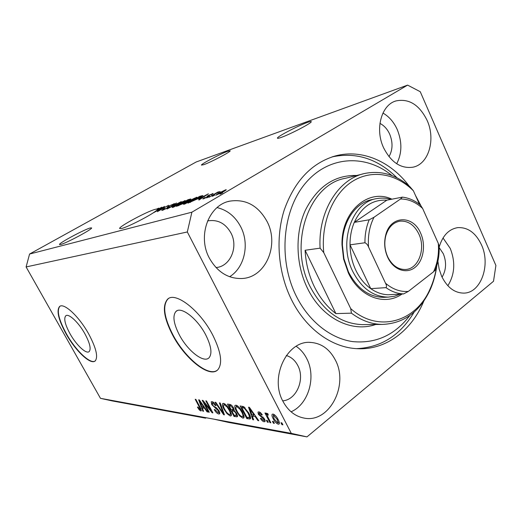 <?xml version="1.0" encoding="UTF-8"?>
<svg xmlns="http://www.w3.org/2000/svg" width="522" height="522" viewBox="0 0 522 522"><rect width="100%" height="100%" fill="white"/><g stroke="black" fill="none" stroke-linecap="round" stroke-linejoin="round"><path stroke-width="0.78" d="M70.026 333.754C76.238 344.996 86.293 354.477 89.19 351.574C91.252 348.977 89.836 343.084 84.949 333.884C78.665 322.42 68.578 313.05 65.752 315.817C63.606 318.511 65.035 324.488 70.026 333.754M179.255 334.732C187.496 350.732 203.991 363.723 209.152 357.648C212.337 353.505 211.208 345.949 205.772 334.967C197.42 318.564 180.919 305.912 175.921 311.497C172.456 315.771 173.572 323.516 179.255 334.732M172.528 334.889C185.01 359.051 210.092 378.972 218.013 369.524C222.731 363.279 221.008 351.861 212.845 335.274C200.109 310.172 175.014 291.035 167.471 299.341C162.094 305.899 163.778 317.748 172.528 334.889M168.462 298.61L167.803 299.126C162.42 305.69 164.104 317.539 172.847 334.674C184.736 357.59 208.115 377.093 217.126 370.333M66.085 333.884C75.507 350.888 90.769 365.354 95.206 360.891C98.306 356.983 96.159 348.05 88.773 334.1C79.181 316.586 63.834 302.368 59.567 306.518C56.285 310.655 58.457 319.777 66.085 333.884M59.567 306.518L59.841 306.349C56.552 310.492 58.725 319.614 66.353 333.721C75.768 350.725 91.03 365.178 95.474 360.715M203.626 164.73L201.414 165.096C201.205 163.954 220.734 153.716 227.762 151.269L230.228 150.819C230.593 151.889 210.333 162.492 203.626 164.73M60.598 244.518L59.462 244.505C58.888 243.095 84.316 229.478 90.286 227.957L91.644 227.918C92.485 229.178 66.098 243.311 60.598 244.518M307.308 122.468C298.258 125.645 277.469 136.483 277.423 138.069C277.286 138.565 278.474 138.376 280.973 137.501C289.625 134.585 311.353 123.29 311.256 121.77C311.393 121.241 310.081 121.476 307.308 122.468M157.174 209.753L156.789 209.015L155.106 209.361C146.969 211.475 119.212 226.378 119.59 228.466L121.522 228.532C127.544 227.148 149.834 215.795 155.602 211.169L161.885 207.188L157.376 209.42L157.089 209.022L157.37 209.57M282.976 401.372C288.066 410.781 295.1 416.354 304.091 418.089C329.31 423.459 349.048 385.099 335.352 360.069C329.682 349.185 321.5 343.306 310.805 342.432C287.459 339.946 269.254 376.936 282.976 401.372M291.061 411.799C308.593 404.315 316.449 376.832 306.779 358.679C304.137 353.453 300.594 349.322 296.157 346.295M437.899 261.281L439.139 269.013L441.638 276.249C447.1 287.341 454.453 292.959 463.693 293.103C480.899 293.266 490.954 264.902 481.473 244.838C475.77 232.864 467.856 227.129 457.735 227.631C448.822 229.125 442.63 235.605 439.172 247.069M447.843 285.73C454.792 274.5 455.589 262.064 450.238 248.413L443.015 237.967M383.631 147.843C391.115 162.388 400.857 168.841 412.85 167.203C428.653 164.352 435.948 139.459 427.094 120.347C419.329 104.765 408.948 98.293 395.944 100.935C381.347 104.87 374.731 129.234 383.631 147.843M396.7 163.764C402.09 153.298 402.247 141.847 397.177 129.404C393.79 122.004 389.053 116.55 382.946 113.052M209.355 258.096C217.328 272.099 228.225 278.905 242.058 278.507C265.796 277.528 279.531 244.929 267.094 221.569C258.273 205.603 245.862 198.791 229.856 201.127C208.735 204.911 197.146 235.918 209.355 258.096M229.615 276.732C244.655 267.584 249.757 244.087 240.799 226.933C235.37 216.571 227.468 210.125 217.093 207.599M409.137 186.041C390.808 161.566 362.242 148.809 335.718 155.837C311.843 162.747 294.689 180.769 284.255 209.903C275.283 238.012 278.011 272.484 291.439 299.576C305.931 329.075 332.123 347.717 357.413 348.696C385.947 350.229 411.793 330.426 423.792 301.122M215.984 267.564L215.991 267.564C230.306 266.611 238.593 247.05 230.985 233.053C225.661 223.631 218.196 219.534 208.585 220.754L207.528 220.995L208.585 220.754M388.981 156.665C392.798 149.918 393.02 142.395 389.653 134.095C387.344 129.097 384.101 125.528 379.931 123.388M442.062 277.162C446.258 270.031 446.675 262.227 443.308 253.738L439.178 247.578M282.715 400.85C296.568 399.917 305.259 379.109 297.814 365.563C295.113 360.376 291.276 357.028 286.304 355.515M100.472 398.338L214.111 419.199L228.414 422.383L306.969 436.888L493.512 281.267L495.9 265.476L420.256 91.715L407.61 85.112L196.155 161.996L29.578 254.038L26.1 266.944L100.472 398.338L112.282 400.929L205.577 418.161L206.144 417.737M191.724 415.088L205.577 418.161M156.789 209.015L158.688 208.108L157.089 209.022M162.962 207.528L153.422 212.8L164.574 206.412L158.988 210.575L168.56 205.27L157.337 211.704L163.073 207.736M167.738 207.86L162.401 210.333L161.755 210.359L164.11 208.728L164.919 208.454L163.791 209.55L167.033 208.069L168.025 207.364L167.255 207.182L168.945 205.994L174.524 203.658L172.521 205.061L171.699 205.335L172.599 204.441L169.585 205.825L168.593 206.497L169.474 206.64L167.738 207.86M181.264 201.616L167.06 208.983L176.488 202.993L168.717 208.121L181.264 201.616M172.789 207.43L172.143 207.443L172.638 206.927L175.907 204.846L185.258 200.618L181.382 203.254L172.789 207.43M184.175 204.239L183.47 204.252L183.953 203.75L187.254 201.629L196.892 197.283L193.01 199.959L184.175 204.239M198.399 199.136L208.389 193.819L198.875 200.083L200.996 198.406L198.399 199.136M222.633 192.886L220.016 194.164L222.633 192.886M407.61 85.112L191.887 212.193L187.32 231.97L291.289 433.364L306.969 436.888M29.578 254.038L191.887 212.193M223.416 191.802L215.808 195.215L218.796 193.14L225.648 189.806L226.287 189.799L223.416 191.802M214.855 195.071L212.278 196.331L214.855 195.071M214.412 194.328L209.009 197.244L217.824 192.083L218.646 191.848L217.243 192.67L220.095 191.515L214.412 194.328M209.231 196.65L206.686 197.897L209.231 196.65M208.167 196.663L203.443 198.849L202.81 198.882L204.376 197.734L205.322 197.42L204.755 198.099L207.149 197.009L207.776 196.579L206.98 196.422L208.219 195.515L213.139 193.531L211.815 194.497L210.855 194.817L211.26 194.282L209.191 195.189L208.722 195.541L209.596 195.659L208.167 196.663M198.934 198.249L188.05 203.11L199.802 196.292L202.908 195.567L198.934 198.249M184.096 203.188L176.482 206.347L188.037 199.672L190.902 198.98L184.096 203.188M204.219 402.853L209.263 412.256L208.559 412.132L202.223 400.335L202.967 400.446L210.895 410.344L205.812 400.863L206.516 400.968L212.898 412.876L212.134 412.745L204.219 402.853L204.644 402.54M219.096 410.886L219.664 413.822L218.744 414.018C217.185 413.6 215.684 412.119 214.242 409.574L214.881 409.542L218.059 412.621L218.692 412.497L218.385 410.801L211.762 404.635L211.221 401.823L212.017 401.64C213.4 401.953 214.764 403.265 216.101 405.581L215.449 405.62L212.793 403.056L212.2 403.18L212.5 404.778L213.381 406.031L216.467 407.819L219.096 410.886M220.199 402.997L224.427 414.846L223.657 414.716L215.051 402.234L215.808 402.345L223.246 413.352L219.423 402.88L220.199 402.997M230.241 415.982L227.05 413.692L224.082 409.372C222.587 406.723 222.098 404.791 222.626 403.584L223.527 403.343C225.856 404.282 227.957 406.553 229.824 410.155L231.422 414.475L231.194 415.74L230.241 415.982L231.429 415.075M242.821 418.135L239.507 415.78L236.453 411.349C234.946 408.674 234.463 406.703 235.004 405.45L235.983 405.183C238.423 406.155 240.596 408.491 242.495 412.178L244.1 416.595L243.852 417.868L242.821 418.135L244.1 417.143M252.315 416.112L253.627 419.838L252.752 419.688L248.557 407.193L249.372 407.317L258.795 420.719L257.907 420.569L255.16 416.576L252.315 416.112L253.777 414.964M281.893 422.898L282.898 424.836L281.958 424.68L280.96 422.742L281.893 422.898M26.1 266.944L187.32 231.97M214.111 419.199L291.289 433.364M278.082 419.44C279.205 421.443 279.577 422.951 279.198 423.955L278.278 424.21C276.268 423.388 274.579 421.567 273.195 418.742C272.086 416.771 271.734 415.297 272.138 414.311L273.019 414.057C274.996 414.833 276.686 416.628 278.082 419.44M273.365 421.469L274.357 423.375L273.45 423.225L272.458 421.319L273.365 421.469M268.249 417.776L270.853 422.781L269.959 422.624L264.935 412.974L265.822 413.111L266.625 414.657L266.501 413.189L267.903 413.75L268.288 415.088L267.316 414.912L267.381 415.825L268.249 417.776M267.303 420.451L268.288 422.344L267.401 422.187L266.422 420.308L267.303 420.451M264.556 419.049L265.019 421.554L264.086 421.776C262.807 421.463 261.581 420.327 260.413 418.37L261.196 418.344L263.434 420.425L263.988 420.308L263.799 419.133L258.39 414.305L258.005 412.093L258.886 411.884C260.067 412.099 261.202 413.111 262.305 414.931L261.522 414.964L259.63 413.254L259.029 413.365L259.153 414.253L264.556 419.049M248.818 413.111C250.221 415.603 250.749 417.509 250.41 418.827L246.847 418.677L240.146 405.946L243.735 406.697L248.818 413.111M236.747 413.613L237.458 416.713L234.071 416.491L227.481 404.074L229.797 404.419C231.063 404.622 232.31 405.777 233.53 407.878L234.078 410.377L236.747 413.613M202.255 407.891L203.554 411.277L202.843 411.153L198.654 399.806L199.326 399.904L207.776 412.002L207.045 411.878L204.578 408.276L202.255 407.891L204.167 406.84M200.755 410.938L199.3 409.946L197.414 407.095L198.001 407.056L200.056 409.587L200.265 408.83L195.208 399.297L195.88 399.395L200.148 407.31L201.264 410.821L200.755 410.938L201.388 410.468M420.849 205.544L415.473 195.417M282.565 424.19L281.958 424.68M279.4 423.309L278.278 424.21M279.361 422.729L278.565 422.265M273.796 418.266L273.195 418.742M273.822 415.147L273.593 414.233M273.724 415.46L273.247 415.603L274.102 418.885L277.58 422.813L278.056 422.676L277.202 419.388L273.724 415.46L274.539 414.807M277.795 418.912L277.202 419.388M274.03 422.755L273.45 423.225M270.54 422.167L269.959 422.624M267.969 414.39L267.675 413.829M267.838 413.698L266.625 414.657M268.099 414.422L267.59 414.82M267.975 421.737L267.401 422.187M265.176 420.915L264.086 421.776M265.078 420.314L264.439 419.956M264.36 418.69L263.799 419.133M263.747 417.763L263.147 418.239M258.984 413.835L258.39 414.305M259.845 412.726L259.597 412.106M262.064 414.54L261.522 414.964M260.432 412.628L259.63 413.254M253.398 419.179L252.752 419.688M253.307 415.336L253.15 414.866M258.41 420.171L257.907 420.569M255.623 416.21L255.16 416.576M254.775 415.003L254.221 414.912M250.586 411.003L251.8 414.644L254.083 415.016L249.673 408.609L250.586 411.003M250.071 408.302L249.673 408.609M254.54 414.664L254.083 415.016M250.593 417.972L249.183 419.075M250.58 417.809L249.105 417.561M248.276 417.567L246.847 418.677M242.802 406.749L242.573 406.312M241.745 407.565L246.886 417.332L249.34 417.404L249.307 416.041L247.983 412.961L244.374 408.197L241.745 407.565L243.174 406.462M244.172 406.971L243.121 407.773M245.033 407.695L244.374 408.197M248.518 412.543L247.983 412.961M249.953 415.538L249.307 416.041M240.022 415.382L239.507 415.78M236.975 410.951L236.453 411.349M236.492 406.514L236.309 405.255M244.107 416.85L242.991 416.302M236.773 406.664L236.022 406.873C235.657 407.884 236.068 409.424 237.262 411.499C238.639 414.187 240.231 415.91 242.038 416.667L242.789 416.458C243.18 415.512 242.802 414.031 241.66 412.008L239.813 409.085L236.773 406.664L237.667 405.979M240.309 408.7L239.813 409.085M242.182 411.604L241.66 412.008M237.543 415.616L236.316 415.408L235.964 413.496C235.05 411.917 234.13 411.108 233.21 411.055L231.775 410.821L234.084 415.179L236.316 415.408L237.249 414.69M235.474 415.414L234.071 416.491M232.832 410.011L232.616 409.613M230.091 404.844L229.869 404.426M234.182 409.757L233.341 409.626L231.775 410.821M229.027 405.646L231.005 409.365L233.086 409.587L232.858 407.963L230.3 405.835L229.027 405.646L230.43 404.583M233.367 407.578L232.858 407.963M236.466 413.104L235.964 413.496M227.546 413.313L227.05 413.692M224.577 408.994L224.082 409.372M224.095 404.609L223.912 403.434M231.435 414.709L230.411 414.174M224.303 404.785L223.605 404.974C223.253 405.953 223.664 407.467 224.845 409.516C226.202 412.139 227.742 413.815 229.471 414.546L230.163 414.364C230.541 413.45 230.163 411.988 229.034 409.992L227.227 407.14L224.303 404.785L225.165 404.132M227.703 406.782L227.227 407.14M229.53 409.613L229.034 409.992M224.225 414.279L223.657 414.716M223.755 412.967L223.246 413.352M219.847 413.176L218.744 414.018M219.801 412.732L218.966 412.289M218.848 410.442L218.385 410.801M212.258 404.263L211.762 404.635M212.898 402.658L212.624 401.816M215.925 405.268L215.449 405.62M213.622 402.436L212.793 403.056M209.015 411.793L208.559 412.132M211.358 409.998L210.895 410.344M212.63 412.373L212.134 412.745M203.358 410.768L202.843 411.153M203.273 407.14L203.143 406.788M207.469 411.558L207.045 411.878M204.97 407.982L204.578 408.276M200.539 403.252L201.746 406.566L203.613 406.866L199.645 401.079L200.539 403.252M199.972 400.837L199.645 401.079M203.991 406.586L203.613 406.866M199.867 409.522L199.3 409.946M200.742 408.472L200.265 408.83M225.863 190.236L225.648 189.806M224.362 190.55L217.367 194.458L222.483 192.096L224.362 190.55M208.65 196.37L208.219 195.515M212.669 193.949L212.474 193.564M209.022 196.135L208.722 195.554M204.193 196.05L200.043 198.256L202.138 197.662L206.777 194.647L204.193 196.05M200.226 198.621L200.043 198.256M199.978 196.637L199.802 196.292M199.195 196.866L190.178 202.099L198.19 198.458L201.296 196.383L199.195 196.866M190.367 202.458L190.178 202.099M201.466 196.709L201.296 196.383L201.466 196.709M184.201 204.232L183.953 203.75M196.416 197.779L196.168 197.29M194.817 198.073L187.959 201.433L185.036 203.443L192.298 200.148L194.634 198.699L195.339 198.073L194.817 198.073M188.207 200.011L188.037 199.672M187.411 200.239L183.972 202.229L188.285 200.5L189.349 199.769L187.411 200.239M184.149 202.582L183.972 202.229M182.622 203.012L178.55 205.361L183.366 203.397L184.592 202.543L182.622 203.012M178.733 205.72L178.55 205.361M172.88 207.397L172.638 206.927M184.821 201.074L184.586 200.618M183.261 201.388L176.586 204.663L173.669 206.653L180.71 203.436L183.02 202.014L183.737 201.388L183.261 201.388M174.087 204.076L173.891 203.697M158.055 209.211L160.424 207.932L158.055 209.211M402.057 294.003C384.962 306.349 359.514 297.194 348.337 272.895L343.6 259.082L342.001 244.864C341.14 211.319 368.519 187.887 391.911 199.182M372.767 199.45C355.756 202.06 342.034 222.052 342.412 245.196L343.939 258.749L348.448 271.916C357.205 288.653 368.995 297.129 383.814 297.338L388.29 297.103C373.419 296.894 361.589 288.359 352.794 271.499C337.917 242.365 352.265 201.544 377.158 198.549C381.745 197.753 386.326 198.034 390.9 199.384M392.015 175.607C365.981 154.147 329.33 155.445 305.983 182.596C282.539 209.518 277.88 259.408 296.287 296.137C308.913 321.5 330.596 338.439 352.604 341.597C375.762 343.822 394.841 335.124 409.835 315.516M332.136 156.887C356.239 151.837 377.882 158.832 397.066 177.858M320.103 248.159L323.757 252.622C320.808 222.868 332.834 193.903 352.246 181.499C371.69 169.063 396.165 173.513 413.404 190.811L409.94 186.745C396.263 174.779 381.341 170.322 365.172 173.382C338.752 178.446 317.846 211.345 320.103 248.159L305.102 250.266C305.794 263.245 308.874 275.388 314.348 286.695C319.908 297.918 327.098 306.89 335.9 313.605L351.43 313.161C361.211 320.501 371.475 324.253 382.215 324.423L363.978 324.599M436.842 265.47C435.707 274.363 433.391 282.663 429.893 290.356C419.336 312.234 403.441 323.588 382.215 324.423M323.757 252.622L350.712 308.613C378.182 333.356 415.969 321.898 430.043 289.058C433.286 281.958 435.485 274.318 436.64 266.129M413.404 190.811L419.486 204.356M350.712 308.613L351.43 313.161M414.155 312.071C400.354 335.3 381.151 347.495 356.552 348.65M305.102 250.266L335.9 313.605M420.654 233.217C425.985 244.87 423.577 260.445 415.264 267.212C407.036 274.135 394.541 270.435 388.446 258.827L387.722 257.372C384.492 250.045 383.833 242.573 385.745 234.952C390.476 215.273 413.176 214.77 420.654 233.217M387.702 256.804L388.388 258.181C392.798 265.881 398.488 269.646 405.47 269.489C418.487 269.156 425.998 248.648 418.84 233.987C414.305 224.884 408.028 220.61 399.996 221.152C393.151 222.405 388.427 227.24 385.836 235.644C384.029 242.841 384.649 249.894 387.702 256.804M364.943 242.756L350.021 244.831L370.75 288.646L385.98 287.642C386.769 286.689 386.613 285.214 385.523 283.224C392.681 289.318 400.289 292.046 408.341 291.4L433.554 271.773C437.527 263.179 439.106 253.712 438.291 243.376L422.631 208.461C415.956 202.177 408.589 199.019 400.544 198.98L374.013 217.256C369.556 226.039 367.729 235.944 368.539 246.958C367.742 244.909 366.542 243.506 364.943 242.756C364.871 234.469 366.294 226.809 369.198 219.788L354.268 222.385L386.835 200.194C372.551 199.319 361.694 206.719 354.268 222.385C351.384 229.256 349.968 236.734 350.021 244.831C350.171 253.849 352.102 262.312 355.808 270.233C359.599 278.082 364.584 284.222 370.75 288.646C376.323 292.535 382.143 294.578 388.211 294.76L392.707 294.512M400.387 294.095L394.482 296.255L388.29 297.103M438.291 243.376L439.132 246.064C439.472 254.671 438.167 262.71 435.204 270.181L433.554 271.773M400.544 198.98L402.384 197.133C408.948 197.91 414.997 200.598 420.517 205.192L422.631 208.461M402.384 197.133L386.835 200.194M369.198 219.788L374.013 217.256M368.539 246.958L385.523 283.224M408.341 291.4L403.643 293.912C397.51 293.723 391.624 291.628 385.98 287.642M388.211 294.76L403.643 293.912M262.931 416.876L262.044 417.574M251.969 411.01L251.532 411.343M237.595 415.956L236.388 416.889M231.298 405.079L230.3 405.835M234.091 410.383L233.21 411.055M223.083 411.075L222.542 411.493M216.186 407.649L215.41 408.237M201.681 403.284L201.322 403.552M199.959 406.958L199.515 407.291M209.302 195.946L209.113 195.58M202.138 196.252L201.857 195.698M190.386 199.443L190.184 199.052M185.473 202.34L185.238 201.87M169.135 206.98L168.919 206.562M362.803 173.97L345.597 178.25C308.893 184.109 287.903 244.283 310.336 287.002C323.235 311.086 340.481 323.627 362.072 324.619L363.991 324.599M375.677 324.488C351.632 332.977 321.833 318.27 307.432 288.222C295.674 264.269 294.904 233.23 305.344 210.255C317.474 186.498 334.602 174.909 356.728 175.483M332.534 156.757L335.718 155.837M273.391 415.492L274.389 414.696M278.056 422.676L279.126 421.809M267.408 414.833L268.067 414.318M263.988 420.308L264.837 419.636M259.127 413.287L260.197 412.452M249.34 417.404L250.332 416.628M236.238 406.71L237.419 405.803M242.789 416.458L243.918 415.584M236.394 415.336L237.249 414.677M223.801 404.831L224.936 403.969M230.163 414.364L231.246 413.535M218.692 412.497L219.547 411.851M212.323 403.088L213.413 402.273M200.298 409.529L200.99 409.013M224.728 190.55L224.904 190.902M195.339 198.073L195.515 198.425M185.075 203.515L185.258 203.867M183.737 201.388L183.907 201.72M173.702 206.705L173.878 207.051M163.366 209.609L163.536 209.935M168.613 206.542L168.919 207.13M228.042 201.596L229.856 201.127M395.05 101.248L395.944 100.935M457.037 227.736L457.735 227.631M309.722 342.412L310.805 342.432M167.803 299.126L167.471 299.341M177.121 310.707L175.921 311.497M66.118 315.588L65.752 315.817M430.043 289.058L429.893 290.356M343.939 258.749L343.6 259.082M342.412 245.196L342.001 244.864M388.388 258.181L388.446 258.827M399.304 221.263L399.996 221.152M385.836 235.644L385.745 234.952"/></g></svg>
